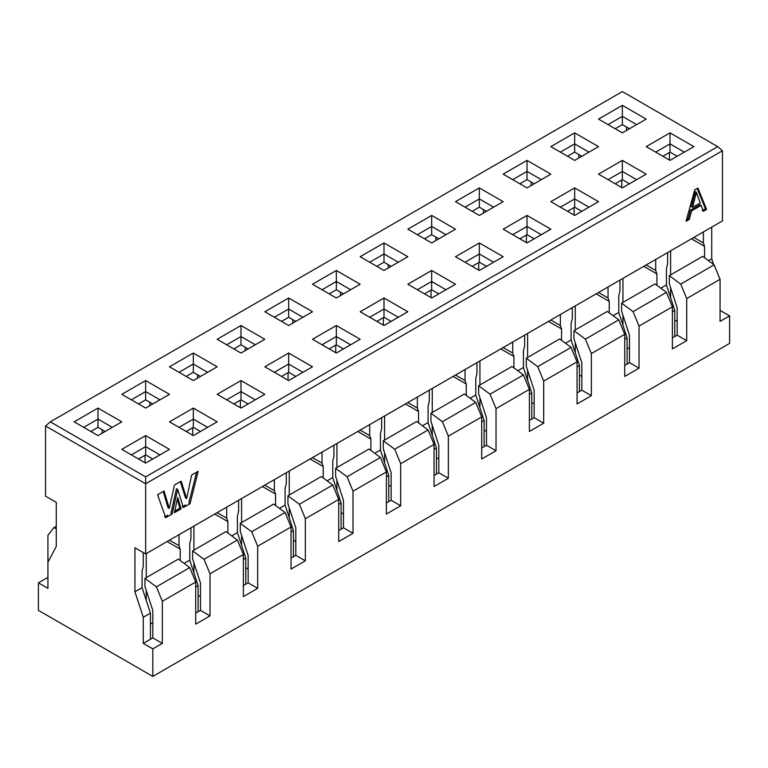 <?xml version="1.0" encoding="UTF-8"?>
<svg xmlns="http://www.w3.org/2000/svg" width="768" height="768" viewBox="0 0 768 768"><rect width="100%" height="100%" fill="white"/><g stroke="black" fill="none" stroke-linecap="round" stroke-linejoin="round"><path stroke-width="1.15" d="M722.448 150.758L722.448 220.934L722.448 150.758L145.651 483.763L145.651 553.949L722.448 220.934L145.651 553.949L134.928 547.757L145.651 553.949L145.651 483.763L722.448 150.758L717.686 146.63L722.448 150.758M711.725 227.126L711.725 258.778L713.578 264.442L711.725 258.778L708.461 260.659L711.725 258.778L711.725 227.126M720.067 310.378L729.6 315.888L729.6 343.411L729.6 315.888L720.067 310.378M622.349 91.584L717.686 146.63L145.651 476.88L145.651 483.763L45.552 425.971L45.552 496.147L45.552 425.971L50.314 421.843L622.349 91.584L50.314 421.843L145.651 476.88L717.686 146.63L622.349 91.584M670.013 143.875L655.709 152.131L670.013 143.875L670.013 152.131L670.013 143.875L684.317 152.131L670.013 143.875L670.013 132.864L670.013 143.875M662.861 156.259L670.013 152.131L677.165 156.259L670.013 152.131L662.861 156.259M622.349 116.352L608.045 124.608L622.349 116.352L622.349 124.608L622.349 116.352L636.643 124.608L622.349 116.352L622.349 105.341L622.349 116.352M615.197 128.736L622.349 124.608L629.491 128.736L622.349 124.608L615.197 128.736M693.85 146.63L670.013 132.864L646.176 146.63L670.013 160.387L693.85 146.63L670.013 160.387L646.176 146.63L670.013 132.864L693.85 146.63M646.176 119.107L622.349 105.341L598.512 119.107L622.349 132.864L646.176 119.107L622.349 132.864L598.512 119.107L622.349 105.341L646.176 119.107M622.349 171.398L636.643 179.654L622.349 171.398L622.349 179.654L629.491 183.782L622.349 179.654L615.197 183.782L622.349 179.654L622.349 160.387L622.349 171.398L608.045 179.654L622.349 171.398M646.176 174.144L622.349 160.387L646.176 174.144L622.349 187.91L598.512 174.144L622.349 160.387L598.512 174.144L622.349 187.91L646.176 174.144M574.675 143.875L588.979 152.131L574.675 143.875L574.675 152.131L581.827 156.259L574.675 152.131L567.523 156.259L574.675 152.131L574.675 132.864L574.675 143.875L560.371 152.131L574.675 143.875M598.512 146.63L574.675 132.864L598.512 146.63L574.675 160.387L550.838 146.63L574.675 132.864L550.838 146.63L574.675 160.387L598.512 146.63M680.736 284.102L686.698 298.55L720.067 279.283L714.106 264.835L680.736 284.102L714.106 264.835L702.662 256.378L669.302 275.645L680.736 284.102L669.302 275.645L669.302 283.699L677.165 307.718L677.165 335.155L672.394 337.901L674.784 336.528L674.784 310.397L666.442 284.918L660.797 288.182L666.442 284.918L674.784 310.397L672.394 311.77L674.784 310.397L674.784 336.528L677.165 335.155L686.698 340.656L677.165 335.155L677.165 307.718L669.302 283.699L669.302 275.645L702.662 256.378L714.106 264.835L720.067 279.283L720.067 321.389L729.6 315.888L720.067 321.389L720.067 279.283L686.698 298.55L680.736 284.102M672.394 348.912L686.698 340.656L686.698 298.55L686.698 340.656L672.394 348.912L672.394 306.806L672.394 348.912M654.998 283.901L666.442 292.358L672.394 306.806L666.442 292.358L654.998 283.901L621.629 303.168L633.072 311.616L666.442 292.358L633.072 311.616L639.034 326.064L672.394 306.806L639.034 326.064L639.034 368.179L624.73 376.435L624.73 334.32L591.36 353.587L591.36 395.693L577.056 403.958L577.056 361.843L543.686 381.11L543.686 423.216L529.392 431.472L529.392 389.366L496.022 408.634L496.022 450.739L481.718 458.995L481.718 416.89L448.349 436.157L448.349 478.262L434.054 486.518L434.054 444.413L400.685 463.67L400.685 505.786L386.381 514.042L386.381 471.936L353.011 491.194L353.011 533.309L338.717 541.565L338.717 499.45L305.347 518.717L305.347 560.822L291.043 569.078L291.043 526.973L257.674 546.24L257.674 588.346L243.379 596.602L243.379 554.496L210.01 573.763L210.01 615.869L195.706 624.125L195.706 582.019L162.336 601.286L162.336 643.392L152.803 648.893L152.803 676.416L729.6 343.411L152.803 676.416L38.4 610.368L38.4 582.845L47.933 577.334L38.4 582.845L38.4 610.368L152.803 676.416L152.803 648.893L143.27 643.392L143.27 617.261L134.928 591.782L134.928 547.757L134.928 591.782L142.08 587.654L142.08 571.142L143.27 566.333L143.27 552.566L143.27 566.333L142.08 571.142L142.08 587.654L150.422 613.133L150.422 639.264L143.27 643.392L152.803 648.893L162.336 643.392L162.336 601.286L195.706 582.019L195.706 624.125L210.01 615.869L210.01 573.763L243.379 554.496L243.379 596.602L257.674 588.346L257.674 546.24L291.043 526.973L291.043 569.078L305.347 560.822L305.347 518.717L338.717 499.45L338.717 541.565L353.011 533.309L353.011 491.194L386.381 471.936L386.381 514.042L400.685 505.786L400.685 463.67L434.054 444.413L434.054 486.518L448.349 478.262L448.349 436.157L481.718 416.89L481.718 458.995L496.022 450.739L496.022 408.634L529.392 389.366L529.392 431.472L543.686 423.216L543.686 381.11L577.056 361.843L577.056 403.958L591.36 395.693L591.36 353.587L585.398 339.139L573.965 330.682L573.965 338.746L581.827 362.765L581.827 390.192L591.36 395.693L581.827 390.192L577.056 392.947L581.827 390.192L581.827 362.765L573.965 338.746L573.965 330.682L585.398 339.139L591.36 353.587L624.73 334.32L624.73 376.435L639.034 368.179L639.034 326.064L633.072 311.616L621.629 303.168L654.998 283.901M626.515 130.454L626.515 127.018L626.515 130.454M578.851 154.541L578.851 157.978L578.851 154.541M703.382 231.946L703.382 242.957L704.573 246.394L704.573 257.789L704.573 246.394L691.469 238.829L704.573 246.394L703.382 242.957L703.382 231.946M693.85 237.446L703.382 242.957L693.85 237.446M669.418 152.477L669.418 160.042L669.418 152.477M667.632 252.586L667.632 263.597L666.442 268.406L666.442 284.918L666.442 268.406L667.632 263.597L667.632 252.586M670.608 250.867L670.608 274.886L670.608 250.867M670.608 287.702L670.608 297.658L670.608 287.702M674.784 320.016L677.165 321.389L674.784 320.016M622.944 278.39L622.944 302.41L622.944 278.39M622.944 315.226L622.944 325.181L622.944 315.226M627.11 347.539L629.491 348.912L627.11 347.539M656.909 285.312L656.909 273.917L643.795 266.342L656.909 273.917L656.909 285.312M655.709 259.469L655.709 270.47L656.909 273.917L655.709 270.47L655.709 259.469M621.754 180L621.754 187.565L621.754 180M646.176 264.97L655.709 270.47L646.176 264.97M696.346 192.317L700.224 202.906L692.534 207.341L691.344 206.659L694.8 193.67L691.344 206.659L692.534 207.341L696.346 192.317L692.534 207.341L700.224 202.906L696.422 192.269L695.155 191.626L694.8 193.67L695.155 191.626M701.155 205.354L703.354 211.315L706.618 209.434L697.901 188.045L694.742 189.869L686.026 221.328L689.29 219.437L691.622 210.854L701.155 205.354L699.955 204.672L701.155 205.354L691.622 210.854L690.432 210.173L691.622 210.854L689.29 219.437L688.099 218.755L689.29 219.437L686.026 221.328L694.742 189.869L697.901 188.045L706.618 209.434L705.427 208.742L706.618 209.434L703.354 211.315L701.155 205.354M699.955 204.672L690.432 210.173L688.099 218.755L686.477 219.686L688.099 218.755L690.432 210.173L699.955 204.672M697.162 188.467L705.427 208.742L702.163 210.634L705.427 208.742L697.162 188.467M696 194.362L694.8 193.67L696 194.362M695.232 191.587L696.422 192.269M621.629 311.222L621.629 303.168L621.629 311.222L629.491 335.242L629.491 362.669L639.034 368.179L629.491 362.669L624.73 365.424L629.491 362.669L629.491 335.242L621.629 311.222M183.398 507.523L190.003 503.722L188.813 503.03L196.589 472.253L188.813 503.03L190.003 503.722L198.182 471.322L191.616 475.114L186.672 498.538L185.472 497.856L180.336 481.632L185.472 497.856L186.672 498.538L181.162 481.152L174.461 485.021L169.238 508.416L164.064 491.021L157.574 494.774L165.734 517.68L172.147 513.994L170.957 513.312L176.458 488.678L170.957 513.312L172.147 513.994L177.648 489.37L176.458 488.678L177.648 489.37L183.398 507.523L177.648 489.37L172.147 513.994L165.734 517.69L157.574 494.774L164.064 491.021L169.238 508.416L174.461 485.021L181.162 481.152L186.672 498.538L191.616 475.114L198.182 471.322L190.003 503.722L183.398 507.533M174.365 512.717L177.725 497.453L181.104 508.848L174.365 512.726L181.104 508.848L177.725 497.453L174.365 512.717M581.827 376.435L579.446 375.053L581.827 376.435M486.49 431.472L484.109 430.099L486.49 431.472M391.152 486.518L388.771 485.146L391.152 486.518M438.816 458.995L436.435 457.622L438.816 458.995M343.478 514.042L341.098 512.669L343.478 514.042M295.814 541.565L293.434 540.182L295.814 541.565M200.477 596.602L198.086 595.229L200.477 596.602M152.803 624.125L150.422 622.752L152.803 624.125M248.141 569.078L245.76 567.706L248.141 569.078M534.154 403.958L531.773 402.576L534.154 403.958M47.933 562.214L47.933 535.229L47.933 588.346L38.4 582.845L47.933 588.346L47.933 562.214L56.275 546.374L47.933 562.214M56.275 502.339L45.552 496.147L56.275 502.339L56.275 546.374L56.275 502.339M169.238 508.416L168.038 507.725L169.238 508.416M185.51 504.931L182.208 506.832M167.75 515.155L164.544 516.998M163.229 491.51L168.038 507.725L163.229 491.51M179.914 508.157L177.302 499.363L179.914 508.157L181.104 508.848L179.914 508.157L174.71 511.142M145.056 455.213L145.056 462.778L145.056 455.213M169.488 540.182L179.021 545.693L179.021 534.682L179.021 545.693L180.211 549.13L180.211 560.525L180.211 549.13L167.107 541.565L180.211 549.13L179.021 545.693L169.488 540.182M189.754 560.141L189.754 543.629L190.944 538.81L190.944 527.798L190.944 538.81L189.754 543.629L189.754 560.141L198.086 585.61L198.086 611.741L195.706 613.114L200.477 610.368L210.01 615.869L200.477 610.368L198.086 611.741L198.086 585.61L189.754 560.141L184.109 563.395L189.754 560.141M192.73 427.69L192.73 435.254L192.73 427.69M217.162 512.659L226.694 518.17L226.694 507.158L226.694 518.17L227.885 521.606L227.885 533.002L227.885 521.606L214.771 514.042L227.885 521.606L226.694 518.17L217.162 512.659M237.418 532.618L237.418 516.106L238.608 511.286L238.608 500.275L238.608 511.286L237.418 516.106L237.418 532.618L245.76 558.086L245.76 584.218L243.379 585.6L248.141 582.845L257.674 588.346L248.141 582.845L245.76 584.218L245.76 558.086L237.418 532.618L231.773 535.872L237.418 532.618M240.394 400.166L240.394 407.731L240.394 400.166M264.826 485.146L274.358 490.646L274.358 479.635L274.358 490.646L275.549 494.083L275.549 505.478L275.549 494.083L262.445 486.518L275.549 494.083L274.358 490.646L264.826 485.146M285.091 505.094L285.091 488.582L286.282 483.763L286.282 472.752L286.282 483.763L285.091 488.582L285.091 505.094L293.434 530.573L293.434 556.694L291.043 558.077L295.814 555.322L305.347 560.822L295.814 555.322L293.434 556.694L293.434 530.573L285.091 505.094L279.446 508.358L285.091 505.094M288.067 372.643L288.067 380.218L288.067 372.643M312.499 457.622L322.032 463.123L322.032 452.112L322.032 463.123L323.222 466.56L323.222 477.955L323.222 466.56L310.109 458.995L323.222 466.56L322.032 463.123L312.499 457.622M332.755 477.571L332.755 461.059L333.946 456.24L333.946 445.238L333.946 456.24L332.755 461.059L332.755 477.571L341.098 503.05L341.098 529.181L338.717 530.554L343.478 527.798L353.011 533.309L343.478 527.798L341.098 529.181L341.098 503.05L332.755 477.571L327.11 480.835L332.755 477.571M335.731 345.12L335.731 352.694L335.731 345.12M360.163 430.099L369.696 435.6L369.696 424.598L369.696 435.6L370.886 439.046L370.886 450.442L370.886 439.046L357.782 431.472L370.886 439.046L369.696 435.6L360.163 430.099M380.429 450.048L380.429 433.536L381.619 428.726L381.619 417.715L381.619 428.726L380.429 433.536L380.429 450.048L388.771 475.526L388.771 501.658L386.381 503.03L391.152 500.275L400.685 505.786L391.152 500.275L388.771 501.658L388.771 475.526L380.429 450.048L374.784 453.312L380.429 450.048M383.405 317.606L383.405 325.171L383.405 317.606M407.837 402.576L417.37 408.077L417.37 397.075L417.37 408.077L418.56 411.523L418.56 422.918L418.56 411.523L405.446 403.949L418.56 411.523L417.37 408.077L407.837 402.576M428.093 422.534L428.093 406.013L429.283 401.203L429.283 390.192L429.283 401.203L428.093 406.013L428.093 422.534L436.435 448.003L436.435 474.134L434.054 475.507L438.816 472.762L448.349 478.262L438.816 472.762L436.435 474.134L436.435 448.003L428.093 422.534L422.448 425.789L428.093 422.534M431.069 290.083L431.069 297.648L431.069 290.083M455.501 375.053L465.034 380.563L465.034 369.552L465.034 380.563L466.234 384L466.234 395.395L466.234 384L453.12 376.435L466.234 384L465.034 380.563L455.501 375.053M475.766 395.011L475.766 378.499L476.957 373.68L476.957 362.669L476.957 373.68L475.766 378.499L475.766 395.011L484.109 420.48L484.109 446.611L481.718 447.984L486.49 445.238L496.022 450.739L486.49 445.238L484.109 446.611L484.109 420.48L475.766 395.011L470.122 398.266L475.766 395.011M478.742 262.56L478.742 270.125L478.742 262.56M503.174 347.53L512.707 353.04L512.707 342.029L512.707 353.04L513.898 356.477L513.898 367.872L513.898 356.477L500.784 348.912L513.898 356.477L512.707 353.04L503.174 347.53M523.43 367.488L523.43 350.976L524.621 346.157L524.621 335.146L524.621 346.157L523.43 350.976L523.43 367.488L531.773 392.957L531.773 419.088L529.392 420.47L534.154 417.715L543.686 423.216L534.154 417.715L531.773 419.088L531.773 392.957L523.43 367.488L517.786 370.742L523.43 367.488M526.406 235.037L526.406 242.611L526.406 235.037M550.838 320.016L560.371 325.517L560.371 314.506L560.371 325.517L561.571 328.954L561.571 340.349L561.571 328.954L548.458 321.389L561.571 328.954L560.371 325.517L550.838 320.016M571.104 339.965L571.104 323.453L572.294 318.634L572.294 307.632L572.294 318.634L571.104 323.453L571.104 339.965L579.446 365.443L579.446 391.565L579.446 365.443L571.104 339.965L565.459 343.229L571.104 339.965M574.08 207.514L574.08 215.088L574.08 207.514M598.512 292.493L608.045 297.994L608.045 286.982L608.045 297.994L609.235 301.44L609.235 312.826L609.235 301.44L596.131 293.866L609.235 301.44L608.045 297.994L598.512 292.493M618.768 312.442L618.768 295.93L619.958 291.12L619.958 280.109L619.958 291.12L618.768 295.93L618.768 312.442L627.11 337.92L627.11 364.051L627.11 337.92L618.768 312.442L613.123 315.706L618.768 312.442M559.661 338.938L571.104 347.395L577.056 361.843L571.104 347.395L537.734 366.662L543.686 381.11L537.734 366.662L526.291 358.205L526.291 366.269L534.154 390.278L534.154 417.715L534.154 390.278L526.291 366.269L526.291 358.205L559.661 338.938L526.291 358.205L537.734 366.662L571.104 347.395L559.661 338.938M511.987 366.461L523.43 374.918L529.392 389.366L523.43 374.918L490.061 394.186L496.022 408.634L490.061 394.186L478.627 385.728L478.627 393.782L486.49 417.802L486.49 445.238L486.49 417.802L478.627 393.782L478.627 385.728L511.987 366.461L478.627 385.728L490.061 394.186L523.43 374.918L511.987 366.461M464.323 393.984L475.766 402.442L481.718 416.89L475.766 402.442L442.397 421.709L448.349 436.157L442.397 421.709L430.954 413.251L430.954 421.306L438.816 445.325L438.816 472.762L438.816 445.325L430.954 421.306L430.954 413.251L464.323 393.984L430.954 413.251L442.397 421.709L475.766 402.442L464.323 393.984M416.65 421.507L428.093 429.965L434.054 444.413L428.093 429.965L394.723 449.222L400.685 463.67L394.723 449.222L383.29 440.774L383.29 448.829L391.152 472.848L391.152 500.275L391.152 472.848L383.29 448.829L383.29 440.774L416.65 421.507L383.29 440.774L394.723 449.222L428.093 429.965L416.65 421.507M368.986 449.03L380.429 457.478L386.381 471.936L380.429 457.478L347.059 476.746L353.011 491.194L347.059 476.746L335.616 468.298L335.616 476.352L343.478 500.371L343.478 527.798L343.478 500.371L335.616 476.352L335.616 468.298L368.986 449.03L335.616 468.298L347.059 476.746L380.429 457.478L368.986 449.03M321.312 476.554L332.755 485.002L338.717 499.45L332.755 485.002L299.386 504.269L305.347 518.717L299.386 504.269L287.942 495.811L287.942 503.875L295.814 527.885L295.814 555.322L295.814 527.885L287.942 503.875L287.942 495.811L321.312 476.554L287.942 495.811L299.386 504.269L332.755 485.002L321.312 476.554M273.648 504.067L285.091 512.525L291.043 526.973L285.091 512.525L251.722 531.792L257.674 546.24L251.722 531.792L240.278 523.334L240.278 531.389L248.141 555.408L248.141 582.845L248.141 555.408L240.278 531.389L240.278 523.334L273.648 504.067L240.278 523.334L251.722 531.792L285.091 512.525L273.648 504.067M225.974 531.59L237.418 540.048L243.379 554.496L237.418 540.048L204.048 559.315L210.01 573.763L204.048 559.315L192.605 550.858L192.605 558.912L200.477 582.931L200.477 610.368L200.477 582.931L192.605 558.912L192.605 550.858L225.974 531.59L192.605 550.858L204.048 559.315L237.418 540.048L225.974 531.59M178.31 559.114L189.754 567.571L195.706 582.019L189.754 567.571L156.384 586.838L162.336 601.286L156.384 586.838L144.941 578.381L144.941 586.435L152.803 610.454L152.803 637.882L162.336 643.392L152.803 637.882L150.422 639.264L152.803 637.882L152.803 610.454L144.941 586.435L144.941 578.381L178.31 559.114L144.941 578.381L156.384 586.838L189.754 567.571L178.31 559.114M607.325 311.424L618.768 319.872L624.73 334.32L618.768 319.872L585.398 339.139L618.768 319.872L607.325 311.424L573.965 330.682L607.325 311.424M575.27 305.904L575.27 329.933L575.27 305.904M575.27 342.749L575.27 352.704L575.27 342.749M479.933 360.95L479.933 384.97L479.933 360.95M479.933 397.786L479.933 407.75L479.933 397.786M384.595 415.997L384.595 440.016L384.595 415.997M384.595 452.832L384.595 462.787L384.595 452.832M432.269 388.474L432.269 412.493L432.269 388.474M432.269 425.309L432.269 435.264L432.269 425.309M336.931 443.51L336.931 467.539L336.931 443.51M336.931 480.355L336.931 490.31L336.931 480.355M289.258 471.034L289.258 495.053L289.258 471.034M289.258 507.878L289.258 517.834L289.258 507.878M193.92 526.08L193.92 550.099L193.92 526.08M193.92 562.915L193.92 572.87L193.92 562.915M146.246 600.394L146.246 590.438L146.246 600.394M146.246 577.622L146.246 553.603L146.246 577.622M241.594 498.557L241.594 522.576L241.594 498.557M241.594 535.392L241.594 545.357L241.594 535.392M527.606 333.427L527.606 357.446L527.606 333.427M527.606 370.272L527.606 380.227L527.606 370.272M56.275 528.653L53.894 527.664L47.933 535.229L53.894 527.664L56.275 526.282L53.894 527.664L56.275 528.653M483.514 209.578L483.514 213.024L483.514 209.578M435.84 237.101L435.84 240.547L435.84 237.101M388.166 264.624L388.166 268.061L388.166 264.624M340.502 292.147L340.502 295.584L340.502 292.147M292.829 319.67L292.829 323.107L292.829 319.67M245.165 347.194L245.165 350.63L245.165 347.194M197.491 374.707L197.491 378.154L197.491 374.707M149.827 402.23L149.827 405.667L149.827 402.23M102.154 429.754L102.154 433.19L102.154 429.754M531.178 182.064L531.178 185.501L531.178 182.064M527.011 160.387L550.838 174.144L527.011 187.91L503.174 174.144L527.011 160.387L527.011 171.398L541.306 179.654L527.011 171.398L527.011 160.387L503.174 174.144L527.011 187.91L550.838 174.144L527.011 160.387M574.675 215.434L550.838 201.667L574.675 187.91L598.512 201.667L574.675 215.434L598.512 201.667L574.675 187.91L550.838 201.667L574.675 215.434M479.338 270.47L455.501 256.714L479.338 242.947L503.174 256.714L479.338 270.47L503.174 256.714L479.338 242.947L455.501 256.714L479.338 270.47M431.674 242.947L407.837 229.19L431.674 215.434L455.501 229.19L431.674 242.947L455.501 229.19L431.674 215.434L407.837 229.19L431.674 242.947M384 297.994L407.837 311.75L384 325.517L360.163 311.75L384 297.994L384 309.005L398.304 317.261L384 309.005L384 297.994L360.163 311.75L384 325.517L407.837 311.75L384 297.994M336.326 270.47L360.163 284.237L336.326 297.994L312.499 284.237L336.326 270.47L336.326 281.482L350.63 289.738L336.326 281.482L336.326 270.47L312.499 284.237L336.326 297.994L360.163 284.237L336.326 270.47M384 270.47L360.163 256.714L384 242.947L407.837 256.714L384 270.47L407.837 256.714L384 242.947L360.163 256.714L384 270.47M431.674 297.994L407.837 284.237L431.674 270.47L455.501 284.237L431.674 297.994L455.501 284.237L431.674 270.47L407.837 284.237L431.674 297.994M336.326 325.517L360.163 339.274L336.326 353.04L312.499 339.274L336.326 325.517L336.326 336.528L350.63 344.784L336.326 336.528L336.326 325.517L312.499 339.274L336.326 353.04L360.163 339.274L336.326 325.517M288.662 297.994L312.499 311.75L288.662 325.517L264.826 311.75L288.662 297.994L288.662 309.005L302.966 317.261L288.662 309.005L288.662 297.994L264.826 311.75L288.662 325.517L312.499 311.75L288.662 297.994M240.989 325.517L264.826 339.274L240.989 353.04L217.162 339.274L240.989 325.517L240.989 336.528L255.293 344.784L240.989 336.528L240.989 325.517L217.162 339.274L240.989 353.04L264.826 339.274L240.989 325.517M288.662 380.563L264.826 366.797L288.662 353.04L312.499 366.797L288.662 380.563L312.499 366.797L288.662 353.04L264.826 366.797L288.662 380.563M145.651 380.563L169.488 394.32L145.651 408.077L121.824 394.32L145.651 380.563L145.651 391.565L159.955 399.821L145.651 391.565L145.651 380.563L121.824 394.32L145.651 408.077L169.488 394.32L145.651 380.563M193.325 408.077L217.162 421.843L193.325 435.6L169.488 421.843L193.325 408.077L193.325 419.088L207.629 427.344L193.325 419.088L193.325 408.077L169.488 421.843L193.325 435.6L217.162 421.843L193.325 408.077M145.651 435.6L169.488 449.366L145.651 463.123L121.824 449.366L145.651 435.6L145.651 446.611L159.955 454.867L145.651 446.611L145.651 435.6L121.824 449.366L145.651 463.123L169.488 449.366L145.651 435.6M97.987 408.077L121.824 421.843L97.987 435.6L74.15 421.843L97.987 408.077L97.987 419.088L112.291 427.344L97.987 419.088L97.987 408.077L74.15 421.843L97.987 435.6L121.824 421.843L97.987 408.077M193.325 353.04L217.162 366.797L193.325 380.563L169.488 366.797L193.325 353.04L193.325 364.042L207.629 372.298L193.325 364.042L193.325 353.04L169.488 366.797L193.325 380.563L217.162 366.797L193.325 353.04M240.989 408.077L217.162 394.32L240.989 380.563L264.826 394.32L240.989 408.077L264.826 394.32L240.989 380.563L217.162 394.32L240.989 408.077M527.011 242.947L503.174 229.19L527.011 215.434L550.838 229.19L527.011 242.947L550.838 229.19L527.011 215.434L503.174 229.19L527.011 242.947M479.338 187.91L503.174 201.667L479.338 215.434L455.501 201.667L479.338 187.91L479.338 198.922L493.642 207.178L479.338 198.922L479.338 187.91L455.501 201.667L479.338 215.434L503.174 201.667L479.338 187.91M45.552 425.971L145.651 483.763L145.651 476.88L50.314 421.843L45.552 425.971M143.27 617.261L143.27 643.392L150.422 639.264L150.422 613.133L143.27 617.261L150.422 613.133L142.08 587.654L134.928 591.782L143.27 617.261M176.544 510.096L179.904 508.147M152.803 458.995L145.651 454.867L138.509 458.995L145.651 454.867L152.803 458.995M195.706 586.982L198.086 585.61L195.706 586.982M200.477 431.472L193.325 427.344L186.173 431.472L193.325 427.344L200.477 431.472M243.379 559.469L245.76 558.086L243.379 559.469M248.141 403.949L240.989 399.821L233.846 403.949L240.989 399.821L248.141 403.949M291.043 531.946L293.434 530.573L291.043 531.946M295.814 376.426L288.662 372.298L281.51 376.426L288.662 372.298L295.814 376.426M338.717 504.422L341.098 503.05L338.717 504.422M343.478 348.912L336.326 344.784L329.184 348.912L336.326 344.784L343.478 348.912M386.381 476.899L388.771 475.526L386.381 476.899M391.152 321.389L384 317.261L376.848 321.389L384 317.261L391.152 321.389M434.054 449.376L436.435 448.003L434.054 449.376M431.674 289.738L424.522 293.866L431.674 289.738L431.674 270.47L431.674 281.482L445.968 289.738L431.674 281.482L417.37 289.738L431.674 281.482L431.674 289.738L438.816 293.866L431.674 289.738M481.718 421.862L484.109 420.48L481.718 421.862M479.338 262.214L472.186 266.342L479.338 262.214L479.338 242.947L479.338 253.958L493.642 262.214L479.338 253.958L465.034 262.214L479.338 253.958L479.338 262.214L486.49 266.342L479.338 262.214M529.392 394.339L531.773 392.957L529.392 394.339M534.154 238.819L527.011 234.691L519.859 238.819L527.011 234.691L534.154 238.819M577.056 366.816L579.446 365.443L577.056 366.816M581.827 211.306L574.675 207.178L567.523 211.306L574.675 207.178L581.827 211.306M624.73 339.293L627.11 337.92L624.73 339.293M527.011 179.654L519.859 183.782L527.011 179.654L527.011 171.398L512.707 179.654L527.011 171.398L527.011 179.654L534.154 183.782L527.011 179.654M431.674 234.691L424.522 238.819L431.674 234.691L431.674 215.434L431.674 226.435L445.968 234.691L431.674 226.435L417.37 234.691L431.674 226.435L431.674 234.691L438.816 238.819L431.674 234.691M343.478 293.866L336.326 289.738L329.184 293.866L336.326 289.738L343.478 293.866M384 262.214L376.848 266.342L384 262.214L384 242.947L384 253.958L398.304 262.214L384 253.958L369.696 262.214L384 253.958L384 262.214L391.152 266.342L384 262.214M295.814 321.389L288.662 317.261L281.51 321.389L288.662 317.261L295.814 321.389M248.141 348.912L240.989 344.784L233.846 348.912L240.989 344.784L248.141 348.912M152.803 403.949L145.651 399.821L138.509 403.949L145.651 399.821L152.803 403.949M97.987 427.344L90.835 431.472L97.987 427.344L97.987 419.088L83.683 427.344L97.987 419.088L97.987 427.344L105.139 431.472L97.987 427.344M200.477 376.426L193.325 372.298L186.173 376.426L193.325 372.298L200.477 376.426M479.338 207.178L472.186 211.306L479.338 207.178L479.338 198.922L465.034 207.178L479.338 198.922L479.338 207.178L486.49 211.306L479.338 207.178M560.371 207.178L574.675 198.922L574.675 187.91L574.675 198.922L588.979 207.178L574.675 198.922L574.675 207.178L574.675 198.922L560.371 207.178M369.696 317.261L384 309.005L384 317.261L384 309.005L369.696 317.261M322.032 289.738L336.326 281.482L336.326 289.738L336.326 281.482L322.032 289.738M322.032 344.784L336.326 336.528L336.326 344.784L336.326 336.528L322.032 344.784M274.358 317.261L288.662 309.005L288.662 317.261L288.662 309.005L274.358 317.261M226.694 344.784L240.989 336.528L240.989 344.784L240.989 336.528L226.694 344.784M274.358 372.298L288.662 364.042L288.662 353.04L288.662 364.042L302.966 372.298L288.662 364.042L288.662 372.298L288.662 364.042L274.358 372.298M131.357 399.821L145.651 391.565L145.651 399.821L145.651 391.565L131.357 399.821M179.021 427.344L193.325 419.088L193.325 427.344L193.325 419.088L179.021 427.344M131.357 454.867L145.651 446.611L145.651 454.867L145.651 446.611L131.357 454.867M179.021 372.298L193.325 364.042L193.325 372.298L193.325 364.042L179.021 372.298M226.694 399.821L240.989 391.565L240.989 380.563L240.989 391.565L255.293 399.821L240.989 391.565L240.989 399.821L240.989 391.565L226.694 399.821M512.707 234.691L527.011 226.435L527.011 215.434L527.011 226.435L541.306 234.691L527.011 226.435L527.011 234.691L527.011 226.435L512.707 234.691"/></g></svg>
